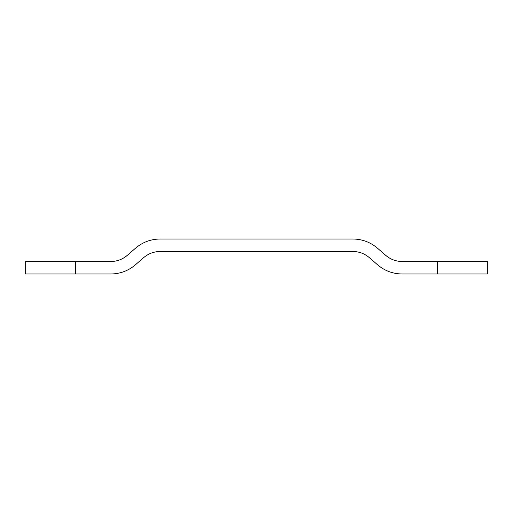 <?xml version="1.0" encoding="UTF-8"?>
<svg xmlns="http://www.w3.org/2000/svg" width="513" height="513" viewBox="0 0 513 513"><rect width="100%" height="100%" fill="white"/><g stroke="black" fill="none" stroke-linecap="round" stroke-linejoin="round"><path stroke-width="0.77" d="M75.565 261.508L75.565 273.987L25.65 273.987L25.65 261.508L110.859 261.508C117.054 261.431 122.511 259.392 127.237 255.384L135.509 248.196C142.595 242.187 150.777 239.129 160.069 239.013L352.931 239.013C362.223 239.129 370.405 242.187 377.491 248.196C370.405 242.187 362.223 239.129 352.931 239.013M75.565 273.987L110.859 273.987C120.151 273.871 128.34 270.813 135.419 264.804C128.34 270.813 120.151 273.871 110.859 273.987M135.419 264.804L143.691 257.616C148.417 253.608 153.874 251.569 160.069 251.492L352.931 251.492C359.126 251.569 364.583 253.608 369.309 257.616L377.581 264.804C384.66 270.813 392.849 273.871 402.141 273.987C392.849 273.871 384.66 270.813 377.581 264.804M377.491 248.196L385.763 255.384C390.489 259.392 395.946 261.431 402.141 261.508L487.35 261.508L487.35 273.987L402.141 273.987M160.069 239.013C150.777 239.129 142.595 242.187 135.509 248.196M437.435 273.987L437.435 261.508"/></g></svg>
